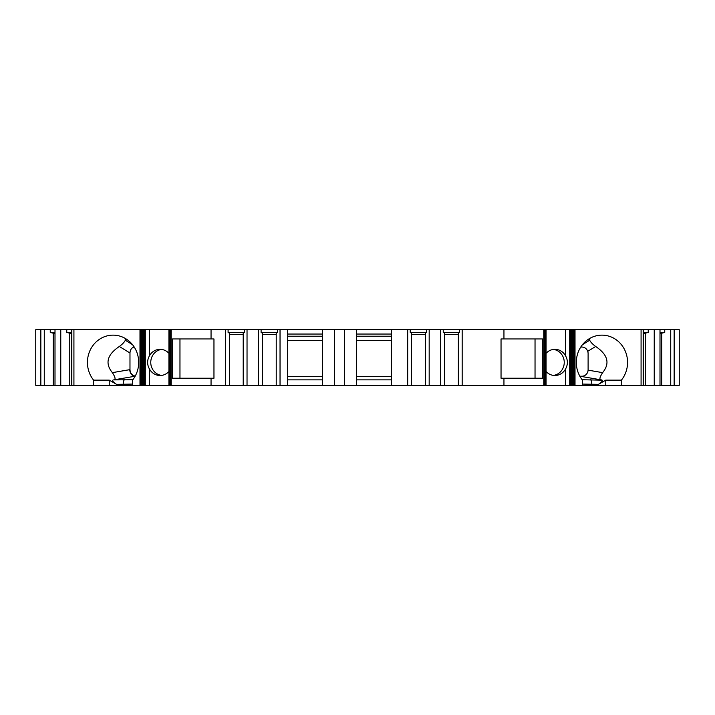 <?xml version="1.0" encoding="UTF-8"?>
<svg xmlns="http://www.w3.org/2000/svg" width="715" height="715" viewBox="0 0 715 715"><rect width="100%" height="100%" fill="white"/><g stroke="black" fill="none" stroke-linecap="round" stroke-linejoin="round"><path stroke-width="1.07" d="M135.153 376.224L113.596 379.897C115.875 379.817 115.464 377.395 112.371 372.64C104.81 363.381 107.134 354.667 119.334 346.48C122.363 344.246 124.356 342.163 125.313 340.242L126.01 338.874M113.596 379.897L132.847 379.728M582.466 385.314L582.466 380.13A27.268 25.624 -90 0 1 578.667 351.002A27.268 25.624 -90 0 1 601.941 335.138A27.268 25.624 -90 0 1 625.214 351.002A27.268 25.624 -90 0 1 621.415 380.13L621.415 385.314L132.534 385.314L132.534 380.13A27.268 25.624 90 0 0 136.333 351.002A27.268 25.624 90 0 0 113.059 335.138A27.268 25.624 90 0 0 89.786 351.002A27.268 25.624 90 0 0 93.585 380.13L109.252 380.13L116.563 384.366C113.622 382.471 112.371 381.086 112.827 380.192M135.207 376.117C131.962 375.259 130.219 373.114 129.978 369.682L129.978 353.004L119.334 346.48M134.134 346.9C131.506 347.874 130.121 349.903 129.978 353.004M161.563 349.421A13.085 12.298 -90 0 0 150.758 362.407A13.085 12.298 -90 0 0 161.563 375.402M580.768 347.052L581.956 347.052A6.542 6.149 90 0 1 588.105 353.594L588.105 369.682A6.542 6.149 90 0 1 581.956 376.224L579.847 376.224M535.034 378.226L535.034 338.955M503.95 338.955L542.497 338.955L542.497 378.226L501.036 378.226L501.036 338.955L503.95 338.955L503.95 329.687L679.25 329.687L679.25 385.314L674.343 385.314L674.343 329.687M391.311 340.59L356.41 340.59M322.599 340.59L287.698 340.59M588.99 338.874L589.687 340.242C590.644 342.163 592.637 344.237 595.667 346.48C607.866 354.667 610.19 363.381 602.629 372.64C599.528 377.404 599.125 379.826 601.404 379.897L579.928 376.224M582.153 379.728L602.173 380.192C602.62 381.086 601.378 382.48 598.437 384.366L605.748 380.13L621.415 380.13M602.173 380.192L601.404 379.897M40.657 329.687L40.657 385.314L35.75 385.314L35.75 329.687L71.84 329.687L71.84 385.314L40.844 385.314L40.844 329.687M145.297 385.314L145.297 329.687L71.84 329.687M145.297 329.687L149.489 329.687L149.489 355.739A13.085 12.298 90 0 1 160.071 349.322A13.085 12.298 90 0 1 168.937 353.335M356.41 385.314L356.41 329.687L149.489 329.687M168.937 329.687L168.937 385.314L168.937 329.687M356.41 329.687L410.24 329.687L410.24 332.412L426.632 332.412L426.632 329.687L410.24 329.687M426.632 329.687L443.246 329.687L443.246 332.412L459.638 332.412L459.638 329.687L443.246 329.687M459.638 329.687L503.95 329.687M144.868 385.314L144.868 329.687L144.868 385.314M132.534 385.314L71.84 385.314M621.415 385.314L674.343 385.314M570.132 385.314L570.132 329.687L570.132 385.314M179.966 378.226L179.966 338.955M391.311 385.314L391.311 329.687M144.787 363.828L144.787 385.314M168.937 371.487A13.085 12.298 90 0 1 160.071 375.5A13.085 12.298 90 0 1 149.489 369.074C146.995 364.632 146.995 360.19 149.489 355.739M570.624 362.889L570.624 385.314M565.511 385.314L565.511 369.074A13.085 12.298 -90 0 1 554.929 375.5A13.085 12.298 -90 0 1 546.063 371.487M211.05 338.955L172.503 338.955L172.503 378.226L213.964 378.226L213.964 338.955L211.05 338.955L211.05 329.687M674.156 385.314L674.156 329.687M670.733 385.314L670.733 329.687M659.999 332.412L664.744 332.412L664.744 329.687M664.744 332.412L659.999 333.691M661.741 385.314L661.741 333.145M659.999 385.314L659.999 329.687M654.234 385.314L654.234 329.687M643.598 332.412L648.237 332.412L648.237 329.687M648.237 332.412L643.598 333.655M645.243 385.314L645.243 333.145M641.078 385.314L641.078 329.687M565.511 369.074C568.005 364.632 568.005 360.19 565.511 355.739L565.511 329.687M546.063 353.335A13.085 12.298 -90 0 1 554.929 349.322A13.085 12.298 -90 0 1 565.511 355.739M503.95 385.314L503.95 378.226M462.176 385.314L462.176 329.687M459.638 332.412L458.369 333.145L458.369 385.314M444.516 385.314L444.516 333.145L443.246 332.412M440.699 385.314L440.699 329.687M429.179 385.314L429.179 329.687M426.632 332.412L425.362 333.145L425.362 385.314M411.509 385.314L411.509 333.145L410.24 332.412M407.693 385.314L407.693 329.687M391.311 334.048L356.41 334.048M322.599 385.314L322.599 329.687M322.599 334.048L287.698 334.048M287.698 385.314L287.698 329.687M280.039 385.314L280.039 329.687M277.492 329.687L277.492 332.412L276.222 333.145L276.222 385.314M262.369 385.314L262.369 333.145L261.1 332.412L261.1 329.687M258.553 385.314L258.553 329.687M247.032 385.314L247.032 329.687M244.494 329.687L244.494 332.412L243.216 333.145L243.216 385.314M229.363 385.314L229.363 333.145L228.094 332.412L228.094 329.687M225.556 385.314L225.556 329.687M211.05 385.314L211.05 378.226M93.585 380.13L93.585 385.314M73.922 385.314L73.922 329.687M71.402 333.655L66.763 332.412L66.763 329.687M69.757 385.314L69.757 333.145M60.766 385.314L60.766 329.687M55.001 385.314L55.001 329.687M55.001 333.691L50.256 332.412L50.256 329.687M53.259 385.314L53.259 333.145M44.267 385.314L44.267 329.687M50.256 332.412L55.001 332.412M66.763 332.412L71.402 332.412M228.094 332.412L244.494 332.412M243.216 334.593L229.363 334.593M261.1 332.412L277.492 332.412M276.222 334.593L262.369 334.593M425.362 334.593L411.509 334.593M458.369 334.593L444.516 334.593M322.599 379.862L287.698 379.862M287.698 376.591L322.599 376.591M322.599 336.229L287.698 336.229M391.311 379.862L356.41 379.862M356.41 376.591L391.311 376.591M391.311 336.229L356.41 336.229M553.437 375.402A13.085 12.298 90 0 0 562.526 355.739A13.085 12.298 90 0 0 553.437 349.421M132.534 384.071L116.563 384.366M598.437 384.366L582.466 384.071M135.09 376.224C131.9 375.75 130.094 373.57 129.683 369.682L129.978 369.682M588.087 370.156L602.629 372.64M595.667 346.48L587.73 351.342M125.313 340.242L132.498 344.648M112.371 372.64L129.683 369.682M144.376 385.314L144.376 362.889M149.489 369.074L149.489 385.314M570.212 385.314L570.212 363.828M643.16 385.314L643.16 329.687M575.012 385.314L575.012 329.687M574.011 385.314L574.011 329.687M573.001 385.314L573.001 329.687M572.366 385.314L572.366 329.687M571.794 385.314L571.794 329.687M571.312 385.314L571.312 329.687M570.624 361.924L570.624 329.687M570.212 360.995L570.212 329.687M569.703 385.314L569.703 329.687M546.063 385.314L546.063 329.687L546.063 385.314M546.01 385.314L546.01 329.687M545.894 385.314L545.894 329.687M545.581 385.314L545.581 329.687M544.982 385.314L544.982 329.687M544.428 385.314L544.428 329.687M543.793 385.314L543.793 329.687M344.416 385.314L344.416 329.687M334.593 385.314L334.593 329.687M171.207 385.314L171.207 329.687M170.572 385.314L170.572 329.687M170.018 385.314L170.018 329.687M169.419 385.314L169.419 329.687M169.106 385.314L169.106 329.687M168.99 385.314L168.99 329.687M144.787 360.995L144.787 329.687M144.376 361.924L144.376 329.687M143.688 385.314L143.688 329.687M143.206 385.314L143.206 329.687M142.634 385.314L142.634 329.687M141.999 385.314L141.999 329.687M140.989 385.314L140.989 329.687M139.988 385.314L139.988 329.687M582.502 344.648L589.687 340.242M605.748 380.13L605.748 385.314M109.252 385.314L109.252 380.13M124.58 379.728A4.362 1.493 -90 0 0 123.239 384.071L123.239 385.314M591.761 385.314L591.761 384.071A4.362 1.493 90 0 0 590.42 379.728M71.402 385.314L71.402 329.687M643.598 385.314L643.598 329.687"/></g></svg>
